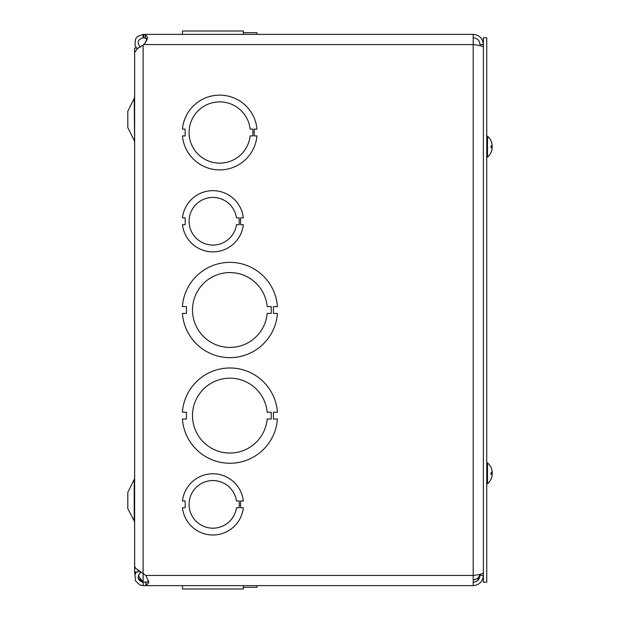 <?xml version="1.0" encoding="UTF-8"?>
<svg xmlns="http://www.w3.org/2000/svg" width="620" height="620" viewBox="0 0 620 620"><rect width="100%" height="100%" fill="white"/><g stroke="black" fill="none" stroke-linecap="round" stroke-linejoin="round"><path stroke-width="0.93" d="M138.012 48.128L134.61 47.988L134.61 572.012L138.012 572.012L138.012 570.315M134.215 480.26L134.215 520.854L127.805 508.726L127.805 492.389L134.61 478.671M127.805 127.612L127.805 111.275L134.61 97.557L134.215 99.146L134.61 141.329L127.805 127.612M138.369 575.283L139.663 577.763L143.119 581.839A5.332 5.332 0 0 1 143.367 582.095M141.174 572.206L140.337 572.865C136.695 577.352 137.625 580.483 143.119 582.25L143.119 585.621L473.192 585.621L473.192 34.379L143.755 34.379L143.755 37.75L143.119 37.75L143.119 34.379L145.274 34.519L147.475 37.355L145.274 42.873L143.119 45.074L137.446 48.538L134.641 52.506L134.641 566.107L135.563 568.253L146.033 575.585L148.839 582.661L145.894 585.621L145.894 582.25L147.358 582.126L148.684 581.111M277.435 306.598L273.404 306.598L273.404 313.402L277.435 313.402A47.639 47.639 0 0 1 229.919 357.639A47.639 47.639 0 0 1 182.404 313.402L186.426 313.402L186.426 306.598L182.404 306.598A47.639 47.639 0 0 1 229.912 262.361A47.639 47.639 0 0 1 277.435 306.598M145.274 34.519L145.274 37.843L147.289 38.897L143.755 37.75M145.274 42.873L147.289 38.897M182.435 32.69L182.435 34.379L182.466 32.69M243.342 32.69L256.982 32.69L256.982 34.379M143.119 37.75C137.625 39.525 136.695 42.648 140.337 47.136M136.377 47.988L134.928 45.043L135.571 39.006L137.454 36.557L143.119 34.379M143.119 45.074L143.119 581.839L138.183 578.429M134.982 574.771L134.85 572.012M148.645 580.878L147.343 582.095L143.119 582.095L145.894 582.25M143.119 585.621L140.081 585.063L135.563 581.002L134.928 574.957L136.377 572.012M140.337 572.865L139.143 571.036M479.864 574.345C478.942 577.763 476.718 579.591 473.192 579.839L479.268 578.491M473.192 37.75C477.315 38.161 479.586 40.432 479.996 44.555L483.368 44.555C482.755 38.386 479.361 34.991 473.192 34.379M479.996 44.555L479.996 45.678M483.368 573.035C482.755 573.841 479.361 574.639 473.192 575.445L145.894 575.445M143.755 44.555L473.192 44.555C479.361 45.361 482.755 46.159 483.368 46.965M473.192 585.621C479.361 585.009 482.755 581.614 483.368 575.445L479.996 575.445L479.996 574.322M473.192 582.25C477.315 581.839 479.586 579.568 479.996 575.445M256.982 585.621L256.982 587.311L256.982 585.621M182.435 585.621L182.466 587.311M243.342 587.311L256.982 587.311M267.197 313.402A37.432 37.432 0 0 1 210.226 341.837A37.432 37.432 0 0 1 210.226 278.171A37.432 37.432 0 0 1 267.189 306.598L271.219 306.598L271.219 313.402L267.197 313.402M277.435 412.215L273.404 412.215L273.404 419.019L277.435 419.019A47.639 47.639 0 0 1 229.919 463.264A47.639 47.639 0 0 1 182.404 419.027L186.426 419.027L186.426 412.222L182.404 412.222A47.639 47.639 0 0 1 229.912 367.986A47.639 47.639 0 0 1 277.435 412.215M267.197 419.019A37.432 37.432 0 0 1 210.226 447.454A37.432 37.432 0 0 1 210.226 383.788A37.432 37.432 0 0 1 267.189 412.215L271.219 412.215L271.219 419.019L267.197 419.019M256.982 129.107L254.262 129.107L254.262 135.912L256.982 135.912A37.432 37.432 0 0 1 182.435 135.919L185.155 135.919L185.155 129.107L182.435 129.107A37.432 37.432 0 0 1 256.982 129.107M250.147 135.912A30.628 30.628 0 0 1 203.422 158.449A30.628 30.628 0 0 1 203.422 106.578A30.628 30.628 0 0 1 250.147 129.107L252.867 129.107L252.867 135.912L250.147 135.912M243.342 34.379L243.342 31L182.466 31L182.466 34.379L182.466 31M182.466 585.621L182.466 589L243.342 589L243.335 585.621L243.342 589M239.204 507.772L236.476 507.772A23.816 23.816 0 0 1 200.02 524.404A23.816 23.816 0 0 1 200.02 484.336A23.816 23.816 0 0 1 236.476 500.952L239.204 500.952L239.204 507.772M240.614 500.952L240.614 507.772L243.342 507.772A30.628 30.628 0 0 1 182.466 507.772L185.194 507.772L185.186 500.968L182.466 500.968A30.628 30.628 0 0 1 243.335 500.952L240.614 500.952M239.204 224.665L236.476 224.665A23.816 23.816 0 0 1 200.02 241.288A23.816 23.816 0 0 1 200.02 201.221A23.816 23.816 0 0 1 236.476 217.845L239.204 217.845L239.204 224.665M240.614 217.845L240.614 224.665L243.342 224.665A30.628 30.628 0 0 1 182.466 224.657L185.194 224.657L185.186 217.853L182.466 217.853A30.628 30.628 0 0 1 243.335 217.845L240.614 217.845M486.746 582.219L486.746 37.781L483.368 37.781L483.368 582.219L486.746 582.219M486.746 157.124L487.521 157.124L487.521 136.214A13.826 13.826 0 0 1 492.11 144.367A13.826 12.578 167.9 0 1 492.156 144.677L492.156 144.677M491.575 145.723A13.826 5.619 5.5 0 1 492.156 146.816L492.156 147.792M491.521 151.125A13.826 12.578 12.1 0 0 492.11 148.971A13.826 12.578 12.1 0 0 492.156 148.653L492.117 148.653M492.102 146.669A13.826 5.619 174.5 0 0 492.156 146.522L492.156 145.537M492.156 145.669L491.149 145.762L492.156 145.669L492.156 144.941A13.826 13.772 72.2 0 0 491.149 141.244L491.11 141.159A13.826 13.772 72.2 0 1 492.156 144.941L492.156 145.669L491.11 145.654L490.9 147.645L492.156 147.661L492.156 148.397L492.156 147.661L492.156 148.397L492.156 147.661L491.149 147.576L492.156 147.661L492.156 148.397L492.156 147.661M487.521 157.124A13.826 13.826 0 0 0 491.11 152.272L491.149 152.086A13.826 13.772 107.8 0 0 492.156 148.397A13.826 13.772 107.8 0 1 491.11 152.179L491.11 152.272A13.826 13.826 0 0 0 492.11 148.963M486.746 483.786L487.521 483.786L487.521 462.877A13.826 13.826 0 0 1 492.11 471.037A13.826 12.578 167.9 0 1 492.156 471.347L492.156 471.347M491.575 472.386A13.826 5.619 5.5 0 1 492.156 473.479L492.156 474.463M491.521 477.788A13.826 12.578 12.1 0 0 492.11 475.633A13.826 12.578 12.1 0 0 492.156 475.323L492.117 475.323M492.102 473.331A13.826 5.619 174.5 0 0 492.156 473.184L492.156 472.207M492.156 472.339L491.149 472.425L492.156 472.339L492.156 471.603A13.826 13.772 72.2 0 0 491.149 467.914L491.11 467.821A13.826 13.772 72.2 0 1 492.156 471.603L492.156 472.339L491.11 472.324L490.9 474.308L492.156 474.331L492.156 475.06L492.156 474.331L492.156 475.06L492.156 474.331L491.149 474.238L492.156 474.331L492.156 475.06L492.156 474.331M492.156 475.06A13.826 13.772 107.8 0 1 491.11 478.841L491.149 478.756A13.826 13.772 107.8 0 0 492.156 475.06M146.033 585.621L146.033 582.25M134.641 548.816L134.61 548.336M134.641 557.644L134.61 558.124M134.215 520.854L134.61 522.443M134.641 62.628L134.61 62.147M134.641 71.455L134.61 71.935M134.641 573.236L134.641 572.012M487.521 136.214L486.746 136.214L487.521 136.214A13.826 13.826 0 0 1 491.11 141.066M491.149 145.669L491.149 147.668L491.149 145.669M487.521 462.877L486.746 462.877L487.521 462.877A13.826 13.826 0 0 1 491.11 467.728M491.149 472.332L491.149 474.331L491.149 472.332M487.521 483.786A13.826 13.826 0 0 0 491.11 478.935"/></g></svg>
